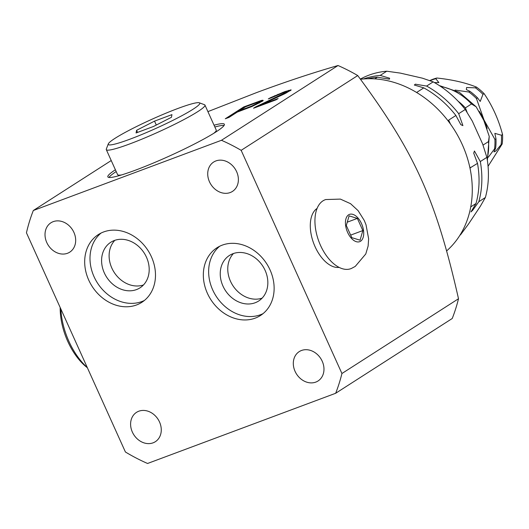 <?xml version="1.0" encoding="UTF-8"?>
<svg xmlns="http://www.w3.org/2000/svg" width="529" height="529" viewBox="0 0 529 529"><rect width="100%" height="100%" fill="white"/><g stroke="black" fill="none" stroke-linecap="round" stroke-linejoin="round"><path stroke-width="0.79" d="M446.668 250.885A99.392 81.988 -122.7 0 0 462.227 144.49A99.392 81.988 57.3 0 0 360.5 79.271M459.932 235.213A92.701 76.474 -122.7 0 0 460.587 234.731L468.482 224.084L480.292 206.35L485.371 197.509L478.818 201.714A92.701 76.474 -122.7 0 0 480.312 161.563L474.453 151.023L473.713 153.139L477.502 163.362L469.957 167.991M485.371 197.509A92.701 76.474 -122.7 0 0 486.865 157.358L480.312 161.563M460.587 234.731L459.999 235.114M477.502 163.362A92.701 76.474 -122.7 0 1 476.007 203.513L470.737 206.892M486.865 157.358L482.613 143.928L472.311 121.115L465.249 109.483L458.689 113.682L462.915 125.618L460.812 124.659L455.886 115.487L448.671 120.109L450.45 124.05M448.784 121.776L448.671 120.109M476.007 203.513L470.962 211.924L472.728 210.231L478.818 201.714M360.375 79.099A92.701 76.474 57.3 0 1 386.759 71.21L400.308 73.101L422.413 78.173L433.158 81.863A92.701 76.474 57.3 0 1 465.249 109.483M433.158 81.863L426.605 86.068L415.351 84.177L414.333 85.043L423.795 87.874A92.701 76.474 -122.7 0 1 455.886 115.487M458.689 113.682A92.701 76.474 -122.7 0 0 426.605 86.068M386.759 71.21L380.206 75.416A92.701 76.474 -122.7 0 0 363.496 78.966M367.648 78.742A92.701 76.474 -122.7 0 1 377.395 77.214L374.803 78.881M416.614 92.476L423.795 87.874M377.395 77.214L389.443 79.171L389.635 78.232L380.206 75.416M440.73 86.492A54.123 44.648 57.3 0 1 471.478 103.982L476.146 106.792L483.79 120.347L489.239 136.416L488.472 141.607L483.03 145.091M467.1 112.327L465.394 107.883L471.478 103.982M458.054 101.158A54.123 44.648 57.3 0 1 465.394 107.883M487.123 128.567A49.204 40.588 -122.7 0 0 484.042 120.017A49.204 40.588 -122.7 0 0 479.142 111.229M488.293 157.258L494.562 148.861A54.123 44.648 -122.7 0 0 494.913 139.411L484.042 120.017L476.45 98.52A54.123 44.648 -122.7 0 0 468.899 92.02L455.072 90.069M430.011 80.686A54.123 44.648 57.3 0 1 435.797 78.728L438.878 82.59L434.435 82.584M501.095 144.675L495.904 150.977L493.954 151.916L495.62 148.186A54.123 44.648 -122.7 0 0 495.971 138.737L494.853 133.368L501.446 135.226L502.55 134.518A54.123 44.648 57.3 0 1 502.2 143.961L501.095 144.675A54.123 44.648 -122.7 0 0 501.446 135.226M482.977 94.327L480.226 101.442L477.502 97.839A54.123 44.648 -122.7 0 0 469.957 91.345L466.366 89.626L466.571 87.516L475.432 87.834L476.536 87.126A54.123 44.648 57.3 0 1 484.081 93.62L482.977 94.327A54.123 44.648 -122.7 0 0 475.432 87.834M494.913 139.411L495.971 138.737M495.62 148.186L494.562 148.861M468.899 92.02L469.957 91.345M477.502 97.839L476.45 98.52M429.76 80.593A54.123 44.648 -122.7 0 1 432.854 79.277A54.123 44.648 57.3 0 1 436.901 78.021L435.797 78.728M476.536 87.126C465.5 82.689 452.288 79.654 436.901 78.021M502.55 134.518C498.576 119.481 492.42 105.853 484.081 93.62M488.055 166.311L502.2 143.961M207.91 111.626L256.34 92.687C285.025 82.002 312.255 72.949 338.031 65.523L221.453 140.291L33.32 210.509A184.528 152.226 -122.7 0 0 26.45 232.806L125.413 451.991A184.528 152.226 -122.7 0 0 147.565 463.477L335.657 393.278A184.528 152.226 -122.7 0 0 341.932 373.514L241.158 150.335A184.528 152.226 -122.7 0 0 221.453 140.291M335.657 393.278L452.229 318.504A184.528 152.226 -122.7 0 0 458.504 298.746L341.932 373.514M458.504 298.746C435.969 199.407 414.895 152.729 357.73 75.561A184.528 152.226 -122.7 0 0 338.031 65.523M357.73 75.561L241.158 150.335M339.115 267.396A31.733 17.662 -110.5 0 1 313.671 243.294A31.733 17.662 -110.5 0 1 317.102 208.413M67.487 253.279A17.437 14.382 57.3 0 1 47.458 243.909A17.437 14.382 57.3 0 1 50.936 222.788A17.437 14.382 57.3 0 1 53.211 221.651A17.437 14.382 57.3 0 1 73.233 231.028A17.437 14.382 57.3 0 1 69.762 252.141A17.437 14.382 57.3 0 1 67.487 253.279M230.194 192.549A17.437 14.382 57.3 0 1 210.165 183.179A17.437 14.382 57.3 0 1 213.643 162.059A17.437 14.382 57.3 0 1 215.918 160.928A17.437 14.382 57.3 0 1 235.941 170.298A17.437 14.382 57.3 0 1 232.469 191.412A17.437 14.382 57.3 0 1 230.194 192.549M315.78 382.103A17.437 14.382 57.3 0 1 295.751 372.733A17.437 14.382 57.3 0 1 299.229 351.62A17.437 14.382 57.3 0 1 301.504 350.482A17.437 14.382 57.3 0 1 321.533 359.852A17.437 14.382 57.3 0 1 318.055 380.966A17.437 14.382 57.3 0 1 315.78 382.103M151.413 256.763A40.25 33.201 -122.7 0 0 98.354 234.578A40.25 33.201 -122.7 0 0 88.753 280.152A40.25 33.201 -122.7 0 0 141.812 302.337A40.25 33.201 -122.7 0 0 151.413 256.763M270.061 269.942A40.25 33.201 -122.7 0 0 217.002 247.757A40.25 33.201 -122.7 0 0 207.401 293.331A40.25 33.201 -122.7 0 0 260.46 315.515A40.25 33.201 -122.7 0 0 270.061 269.942M153.073 442.833A17.437 14.382 57.3 0 1 133.043 433.463A17.437 14.382 57.3 0 1 136.522 412.349A17.437 14.382 57.3 0 1 138.796 411.212A17.437 14.382 57.3 0 1 158.826 420.581A17.437 14.382 57.3 0 1 155.347 441.695A17.437 14.382 57.3 0 1 153.073 442.833M101.105 233.031A40.25 33.201 -122.7 0 0 94.063 276.746A40.25 33.201 -122.7 0 0 144.371 300.479M146.46 257.193A27.065 22.324 -122.7 0 0 110.779 242.275A27.065 22.324 -122.7 0 0 104.325 272.918A27.065 22.324 -122.7 0 0 140 287.836A27.065 22.324 -122.7 0 0 146.46 257.193M219.753 246.21A40.25 33.201 -122.7 0 0 212.711 289.925A40.25 33.201 -122.7 0 0 263.019 313.657M265.108 270.365A27.065 22.324 -122.7 0 0 229.427 255.454A27.065 22.324 -122.7 0 0 222.974 286.096A27.065 22.324 -122.7 0 0 258.648 301.008A27.065 22.324 -122.7 0 0 265.108 270.365M114.839 240.325A27.065 22.324 -122.7 0 0 111.844 268.091A27.065 22.324 -122.7 0 0 143.465 284.959M233.481 253.503A27.065 22.324 -122.7 0 0 230.492 281.269A27.065 22.324 -122.7 0 0 262.113 298.138M111.229 160.545L33.32 210.509M87.378 367.754L87.179 367.602A50.189 27.925 -110.5 0 1 60.167 307.488M87.278 367.523A54.123 30.113 -110.5 0 1 60.848 308.989M115.388 169.763A63.923 6.348 -24.3 0 0 107.843 176.871A63.923 6.348 -24.3 0 0 151.572 163.792A63.923 6.348 -24.3 0 0 215.872 131.992A63.923 6.348 -24.3 0 0 224.369 124.262A63.923 6.348 -24.3 0 0 214.047 125.214M262.642 101.046L263.191 100.523L262.873 100.219L261.538 100.404L243.71 106.951L225.281 118.774L229.05 117.372L237.283 112.088L252.128 106.441L262.642 101.046M255.514 106.964L253.55 108.227L276.171 99.783L278.135 98.526L260.539 105.092L284.873 93.693L291.228 89.956L285.177 91.477L270.498 97.693L268.302 98.936L271.443 97.759L282.592 92.972L286.52 92.132L255.514 106.964L255.719 107.413M251.573 106.124L239.637 110.581L245.522 106.805L257.458 102.348L259.422 101.932L258.873 102.454L251.573 106.124L251.784 106.58M224.071 125.466A63.923 6.348 -24.3 0 0 214.853 127M116.195 171.548A63.923 6.348 -24.3 0 0 108.948 177.453M213.729 133.334A54.123 5.376 -24.3 0 0 216.242 130.081L204.961 105.092A54.123 5.376 -24.3 0 0 204.492 104.716L199.327 102.791A50.189 4.986 -24.3 0 0 163.197 114.343A50.189 4.986 -24.3 0 0 114.952 138.373A50.189 4.986 -24.3 0 0 108.3 143.888A50.189 4.986 -24.3 0 0 140.403 135.087A50.189 4.986 -24.3 0 0 193.085 109.212A50.189 4.986 -24.3 0 0 199.327 102.791M108.3 143.888L106.329 149.033A54.123 5.376 -24.3 0 0 106.303 149.634L117.583 174.623A54.123 5.376 -24.3 0 0 121.683 174.894M106.303 149.634A54.123 5.376 -24.3 0 0 143.326 138.558A54.123 5.376 -24.3 0 0 197.76 111.639A54.123 5.376 -24.3 0 0 204.961 105.092M136.085 132.964L136.594 130.299L154.528 121.128L171.951 114.628L171.442 117.293L153.509 126.457L136.085 132.964M137.547 132.415L136.594 130.299M156.293 125.036L154.528 121.128M243.71 106.951L244.028 107.658L228.66 117.517M258.793 101.323L259.051 101.905M244.418 107.513L244.028 107.658M261.538 100.404L261.855 101.105L259.402 101.932L259.739 102.633L259.369 102.983M262.873 100.219L263.065 100.642M262.701 100.993L261.855 101.105M260.678 105.397L258.906 106.223M290.395 90.644L286.447 91.854L286.804 92.72M239.637 110.581L239.882 111.116M253.854 105.165L254.032 105.569M255.891 104.193L256.082 104.616M257.696 103.208L257.927 103.704M258.873 102.454L259.164 103.095M282.909 94.109L283.101 94.526M285.733 92.635L285.964 93.144M286.52 92.132L286.791 92.727M270.498 97.693L270.656 98.05M274.577 95.749L274.756 96.139M277.877 94.307L278.062 94.717M282.665 92.416L282.876 92.873M285.177 91.477L285.429 92.033M288.556 90.32L288.874 91.021M290.289 89.884L290.566 90.499M260.539 105.092L260.744 105.542M325.745 199.545A36.785 20.466 69.5 0 0 322.968 200.848A36.785 20.466 69.5 0 0 319.866 243.915A36.785 20.466 69.5 0 0 351.454 268.434L355.237 266.418L365.777 253.966L368.124 246.058L368.634 238.791L366.015 224.779L364.276 220.481L358.12 210.654L350.548 203.685L340.392 199.102L325.745 199.545M346.303 225.493L349.087 215.865L357.353 218.404L362.848 230.565L360.064 240.186L351.798 237.653L346.303 225.493M350.654 235.114L362.848 230.565M347.269 222.167L357.353 218.404M469.64 166.549L470.288 167.991M488.472 141.607A54.123 44.648 57.3 0 1 487.116 158.812M360.54 241.237A14.567 8.107 69.5 0 0 361.505 223.582A14.567 8.107 69.5 0 0 348.611 214.82A14.567 8.107 69.5 0 0 347.646 232.469A14.567 8.107 69.5 0 0 360.54 241.237M489.239 136.416L487.368 160.432M439.361 85.586L459.41 92.33L476.146 106.792"/></g></svg>

